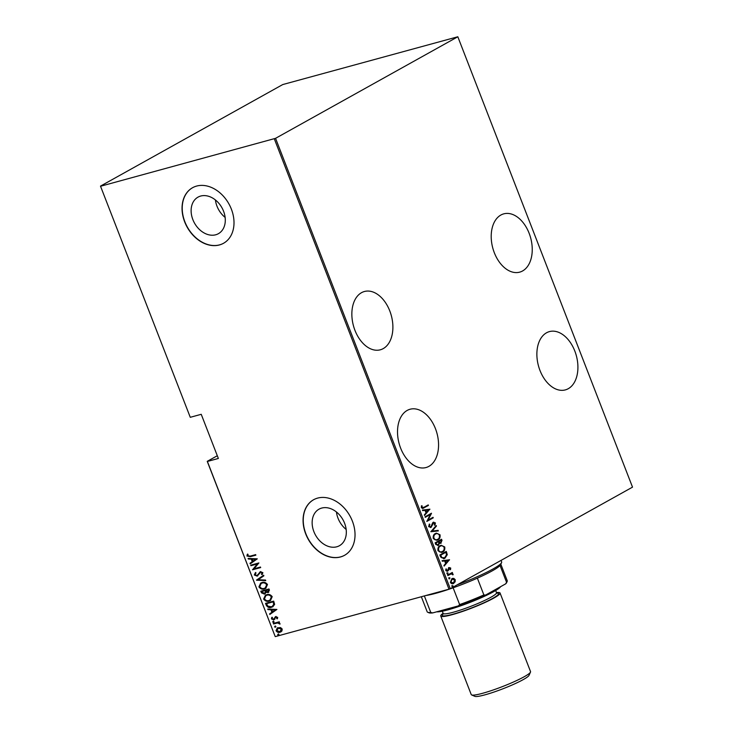 <?xml version="1.0" encoding="UTF-8"?>
<svg xmlns="http://www.w3.org/2000/svg" width="733" height="733" viewBox="0 0 733 733"><rect width="100%" height="100%" fill="white"/><g stroke="black" fill="none" stroke-linecap="round" stroke-linejoin="round"><path stroke-width="1.1" d="M354.955 330.354A30.218 19.608 74.7 0 0 380.326 349.797A30.218 19.608 74.7 0 0 389.791 310.939A30.218 19.608 74.7 0 0 364.411 291.505A30.218 19.608 74.7 0 0 354.955 330.354M494.308 252.702A30.218 19.608 74.7 0 0 519.688 272.145A30.218 19.608 74.7 0 0 529.144 233.296A30.218 19.608 74.7 0 0 503.773 213.853A30.218 19.608 74.7 0 0 494.308 252.702M400.621 448.101A30.218 19.608 74.7 0 0 426.001 467.544A30.218 19.608 74.7 0 0 435.457 428.686A30.218 19.608 74.7 0 0 410.086 409.243A30.218 19.608 74.7 0 0 400.621 448.101M539.974 370.449A30.218 19.608 74.7 0 0 565.354 389.892A30.218 19.608 74.7 0 0 574.819 351.043A30.218 19.608 74.7 0 0 549.438 331.6A30.218 19.608 74.7 0 0 539.974 370.449M336.749 546.8A20.927 15.723 -119.1 0 0 339.425 545.719A20.927 15.723 -119.1 0 0 343.841 521.484A20.927 15.723 -119.1 0 0 321.723 508.07A20.927 15.723 -119.1 0 0 319.047 509.151A20.927 15.723 -119.1 0 0 314.631 533.386A20.927 15.723 -119.1 0 0 336.749 546.8M215.722 234.78A20.927 15.723 -119.1 0 0 218.397 233.69A20.927 15.723 -119.1 0 0 222.814 209.464A20.927 15.723 -119.1 0 0 200.695 196.041A20.927 15.723 -119.1 0 0 198.02 197.131A20.927 15.723 -119.1 0 0 193.604 221.357A20.927 15.723 -119.1 0 0 215.722 234.78M219.442 244.95A31.803 23.896 -119.1 0 0 223.51 243.292A31.803 23.896 -119.1 0 0 230.226 206.468A31.803 23.896 -119.1 0 0 196.609 186.072A31.803 23.896 -119.1 0 0 192.541 187.73A31.803 23.896 -119.1 0 0 185.825 224.555A31.803 23.896 -119.1 0 0 219.442 244.95M192.632 187.675A31.803 23.896 -119.1 0 0 186.035 224.509A31.803 23.896 -119.1 0 0 219.625 244.849A31.803 23.896 -119.1 0 0 223.602 243.246M340.469 556.97A31.803 23.896 -119.1 0 0 344.528 555.321A31.803 23.896 -119.1 0 0 351.254 518.497A31.803 23.896 -119.1 0 0 317.636 498.101A31.803 23.896 -119.1 0 0 313.568 499.75A31.803 23.896 -119.1 0 0 306.852 536.574A31.803 23.896 -119.1 0 0 340.469 556.97M313.66 499.704A31.803 23.896 -119.1 0 0 307.063 536.538A31.803 23.896 -119.1 0 0 340.653 556.869A31.803 23.896 -119.1 0 0 344.62 555.266M100.641 186.228L275.562 138.326L450.254 588.7L632.515 487.143L457.823 36.769L282.746 84.561L100.485 186.118L190.268 417.306L201.236 414.31L218.361 458.464L207.393 461.46L275.177 636.491L207.237 461.341L217.307 455.734M452.307 578.438L454.762 579.794L454.662 581.965L453.709 583.404C452.518 584.201 451.409 583.853 450.374 582.369L451.867 578.649L453.773 578.346L455.23 579.666L455.129 581.846L453.04 583.679M451.867 578.649L452.536 578.364M447.634 575.057L452.325 572.446L451.84 573.362L453.076 574.122L453.122 574.736L451.07 573.921L447.845 575.588L447.634 575.057M450.135 568.332L448.788 568.176L449.668 568.46L448.422 568.57L447.212 571.309L445.801 570.595L445.93 568.936L446.507 569.055L446.379 570.265L447.451 570.668L449.027 567.534L450.713 568.029L450.511 569.596L449.961 569.449L450.135 568.332L449.256 568.048L448.321 570.558L447.286 571.337M445.838 569.147L445.911 570.384L447.451 570.668M440.588 556.878L439.846 554.982L446.269 551.408L447.267 554.707L444.922 558.253L443.859 558.702L440.588 556.878M441.129 539.488L441.532 540.533L440.67 543.3L441.138 543.18L439.507 543.254L438.343 545.379L435.769 544.463L435.136 542.832L441.55 539.25L441.999 540.404L440.643 543.382M439.507 543.254L437.83 545.59M430.83 531.737L436.227 525.515L436.447 526.092L432.094 531.113L438.105 530.353L438.325 530.93L430.83 531.737M425.25 517.333L425.039 516.811L431.462 513.228L427.99 520.146L433.047 517.324L433.249 517.855L426.835 521.429L430.289 514.52L425.25 517.333M423.958 507.291L428.228 504.909L428.439 505.44L422.794 508.455L421.301 507.676L421.466 505.788L422.089 505.834L421.979 507.355L423.958 507.291M275.562 138.326L457.823 36.769M429.868 509.133L424.526 515.482L424.306 514.914L426.038 512.917L425.039 510.351L422.648 510.644L422.428 510.067L429.923 509.27M433.35 522.299L435.42 522.922L434.944 525.103L434.357 524.828L434.733 523.225L433.588 522.812L431.068 527.421L428.668 526.66L429.355 524.04L429.877 524.379L429.327 526.303L430.876 526.89L432.507 523.179L433.789 522.116M430.363 527.036L430.876 526.89M434.266 523.353L433.121 522.941L433.808 522.711L432.91 523.674M432.443 523.793L430.61 527.613M435.393 533.523L436.364 533.129L440.011 534.76C440.368 537.39 439.653 539.085 437.885 539.855L436.895 540.258L433.285 538.572C432.946 535.979 433.652 534.293 435.393 533.523M440.112 545.682L441.074 545.279L444.72 546.919C445.078 549.539 444.372 551.234 442.595 552.004L441.605 552.416L437.995 550.721C437.665 548.128 438.361 546.442 440.112 545.682M449.494 559.728L444.152 566.078L443.932 565.5L445.655 563.512L444.656 560.937L442.274 561.24L442.054 560.663L449.549 559.856M447.322 572.821L448.055 573.05L447.726 573.884L446.993 573.655L447.322 572.821L448.055 573.05L447.258 574.012M449.219 577.714L449.952 577.943L449.622 578.768L448.889 578.539L449.219 577.714L449.952 577.943L449.155 578.896M452.288 585.64L453.031 585.869L452.701 586.693L451.959 586.464L452.288 585.64L453.031 585.869L452.234 586.821M190.268 417.306L100.485 186.118M280.537 627.558L282.205 629.033L281.903 631.049L280.024 632.258C278.494 632.799 277.166 632.286 276.029 630.719L277.312 627.851L280.537 627.558M273.308 623.426L279.282 621.795L279.484 622.326L278.604 622.564L280.052 624.067L277.615 622.958L273.519 623.957L273.308 623.426M277.697 617.397L277.303 618.826L276.653 618.597L276.955 617.58L275.901 617.168L273.702 619.816L271.457 618.945L271.76 617.424L272.456 617.635L272.19 618.734L273.464 619.293L275.672 616.645L277.697 617.397M277.486 618.56L277.321 617.378L276.268 616.966L275.425 617.47M274.545 619.348L273.702 619.816L271.457 618.945M273.464 619.293L274.325 618.121M274.692 617.919L275.672 616.645M266.262 605.247L265.52 603.351L273.693 601.115L274.628 604.377L272.859 606.732L271.448 607.281C269.396 608.115 267.664 607.437 266.262 605.247L265.923 603.241M260.811 591.201L268.984 588.966L269.432 590.12L268.131 592.557L266.134 592.346L264.512 594.133L261.443 592.832L260.811 591.201M268.727 592.328L266.134 592.346M265.135 593.886L261.443 592.832M256.504 580.105L263.651 575.231L263.88 575.808L258.108 579.739L265.529 580.069L265.749 580.646L256.504 580.105L263.669 575.268M250.924 565.702L250.713 565.18L258.886 562.944L254.039 568.799L260.472 567.04L260.682 567.571L252.509 569.798L257.347 563.952L250.924 565.702L251.117 565.07M250.228 556.109L255.661 554.624L255.863 555.156L250.347 556.659L246.929 556.008L247.305 554.276L248.056 554.423L247.781 555.825L250.228 556.109M275.324 636.611L448.999 589.195L274.307 138.821M257.301 558.848L250.21 563.851L249.98 563.283L252.271 561.716L251.272 559.151L248.331 559.013L248.102 558.436L257.301 558.848M254.296 575.002L255.368 572.675L255.982 573.078L255.139 574.782L256.981 575.588L260.417 571.731L262.89 572.665L262.121 574.626L261.424 574.269L262.029 572.83L260.655 572.253L257.173 576.12L254.296 575.002L255.735 572.464M256.981 575.588L260.417 571.731M262.368 574.36L261.791 574.067L262.396 572.629L261.021 572.042L259.757 572.94M257.723 575.9L254.663 574.791M261.938 582.561C264.008 581.8 265.859 582.451 267.481 584.513L265.767 588.361L264.439 588.892C262.359 589.653 260.517 588.993 258.914 586.904L260.682 583.065L261.938 582.561M266.656 594.71C268.727 593.95 270.569 594.6 272.2 596.662L270.477 600.51L269.148 601.042C267.078 601.811 265.236 601.142 263.623 599.053L265.401 595.214L266.656 594.71M276.918 609.444L269.826 614.446L269.607 613.869L271.897 612.312L270.898 609.737L267.948 609.609L267.728 609.031L276.918 609.444M273.116 621.291L274.005 621.63L273.528 622.344L272.639 622.005L273.482 621.08M274.005 621.63L273.876 622.152M275.012 626.174L275.901 626.513L275.425 627.228L274.536 626.889L275.379 625.973M275.901 626.513L275.425 627.228L274.902 626.688M278.091 634.1L278.971 634.439L278.494 635.154L277.615 634.815L278.458 633.898M278.971 634.439L278.494 635.154L277.981 634.613M450.254 588.7L448.999 589.195M215.41 199.953A20.927 15.723 -119.1 0 0 225.141 217.417M336.438 511.982A20.927 15.723 -119.1 0 0 346.168 529.446M255.826 555.055L250.713 556.457L246.929 556.008M247.296 555.806L247.672 554.075M250.558 563.613L249.98 563.283M250.347 563.072L252.271 561.716M252.638 561.515L251.272 559.151M251.639 558.94L248.331 559.013M253.004 561.221L256.119 559.142L252.216 559.187L253.004 561.221L255.753 559.343L252.216 559.187M260.646 567.47L252.509 569.798M252.83 569.477L257.347 563.952M257.714 563.75L251.291 565.5M257.347 575.387L258.071 574.947L257.347 575.387M259.674 572.207L260.783 571.529M261.021 572.042L260.123 572.73L261.021 572.042M265.667 580.417L256.559 580.234M265.942 588.26L264.439 588.892M264.805 588.691C262.726 589.451 260.884 588.791 259.28 586.702L258.914 586.904M259.28 586.702L260.875 582.964M265.419 587.857L267.023 584.558C265.712 582.836 264.21 582.277 262.515 582.882L261.342 583.386M264.237 588.361L265.245 587.958L266.656 584.769C265.346 583.037 263.843 582.478 262.148 583.092L261.15 583.486L259.748 586.657C261.03 588.416 262.533 588.984 264.237 588.361M261.809 592.63L261.214 591.091M264.677 593.4L265.731 591.952L265.254 590.459L262.222 591.293L262.157 592.282L264.86 593.336M268.452 591.769L267.911 592.035L268.351 589.726L265.731 590.441L267.911 592.035M268.278 591.824L268.718 589.515L265.731 590.441M265.731 591.952L264.888 590.67L261.855 591.494M264.311 593.602L265.364 592.163M270.651 600.409L269.148 601.042M269.515 600.84C267.444 601.601 265.603 600.941 263.99 598.852L263.623 599.053M263.99 598.852L265.584 595.114M270.138 600.006L271.732 596.717C270.431 594.985 268.929 594.426 267.224 595.04L266.052 595.544M268.947 600.519L269.955 600.107L271.366 596.919C270.065 595.187 268.553 594.628 266.858 595.242L265.868 595.636L264.457 598.806C265.749 600.565 267.243 601.133 268.947 600.519M273.052 606.622L271.448 607.281M271.824 607.08C269.762 607.914 268.04 607.236 266.629 605.046M272.511 606.218L274.105 604.065L273.427 601.674L266.565 603.653L267.737 606.072L271.247 606.75L272.328 606.328L273.739 604.276L273.061 601.875L266.565 603.653M270.184 614.208L269.607 613.869M269.973 613.668L271.897 612.312M272.264 612.101L270.898 609.737M271.265 609.535L267.948 609.609M272.63 611.808L275.736 609.728L271.842 609.774L272.63 611.808L275.37 609.938L271.842 609.774M276.268 616.966L275.791 617.268L276.268 616.966M274.912 619.147L274.069 619.605M271.824 618.744L272.126 617.213M273.83 619.092L274.344 618.78L273.83 619.092M275.196 616.902L276.039 616.444M273.895 622.143L273.006 621.795M279.447 622.235L278.604 622.564M280.098 623.81L279.3 623.939M279.649 623.398L277.615 622.958M277.981 622.757L273.519 623.957M281.106 631.791L280.024 632.258M280.391 632.057C278.861 632.588 277.532 632.084 276.396 630.517L276.029 630.719M276.396 630.517L277.495 627.75M280.18 631.525L281.839 629.024L278.742 627.824L277.917 628.199M280.666 631.351L279.814 631.727L281.472 629.235L278.1 628.089M278.742 627.824L276.753 630.517L279.814 631.727M427.806 505.147L428.439 505.44M427.971 505.568L422.584 508.5M421.411 505.944L422.089 505.834M421.622 505.962L421.448 507.025L421.915 506.897M421.448 507.025L421.979 507.355M421.512 507.483L422.712 507.813M429.456 509.398L424.416 515.207M422.455 510.141L429.401 509.261M425.8 510.25L425.332 510.379L426.12 512.413L428.658 509.893L425.8 510.25L426.588 512.285M427.99 520.146L431.499 513.347M432.626 517.562L433.249 517.855M432.782 517.984L426.789 521.319M425.204 517.223L430.289 514.52M429.144 524.333L429.877 524.379M429.41 524.507L428.86 526.431L429.327 526.303M428.86 526.431L430.408 527.018M432.891 522.427L435.42 522.922M434.953 523.05L434.477 525.231M432.122 524.965L432.589 524.837M435.869 525.928L436.447 526.092M435.979 526.221L432.094 531.113M431.627 531.242L438.105 530.353M437.638 530.481L437.83 530.994M436.135 533.193L440.011 534.76M439.543 534.888C439.901 537.518 439.186 539.213 437.418 539.974L437.885 539.855M437.418 539.974L436.666 540.313M436.144 533.807L435.136 534.183C433.725 534.815 433.166 536.19 433.469 538.306C434.642 539.974 435.888 540.358 437.216 539.451M433.469 538.306L433.936 538.178C435.109 539.855 436.355 540.23 437.683 539.323L436.676 539.699M437.683 539.323C439.104 538.691 439.663 537.298 439.36 535.154C438.178 533.523 436.923 533.157 435.604 534.055C434.193 534.687 433.634 536.061 433.936 538.178M435.136 534.183L435.915 533.862M441.532 540.533L441.999 540.404M435.833 543.904L438.132 544.848L438.875 543.171L438.38 541.66L435.53 543.116L437.665 544.976M438.132 544.848L437.619 545.004M438.719 541.779L440.927 542.658L441.101 540.148L438.572 541.421L440.46 542.786M440.927 542.658L440.396 542.814M438.572 541.421L439.177 541.65M441.101 540.148L439.04 541.293M435.53 543.116L436.3 543.776M438.38 541.66L435.998 542.988M440.845 545.352L444.72 546.919M444.253 547.038C444.61 549.668 443.905 551.363 442.127 552.132L442.595 552.004M442.127 552.132L441.376 552.471M440.863 545.957L439.846 546.332C438.435 546.965 437.885 548.339 438.178 550.465C439.351 552.132 440.597 552.508 441.926 551.601M438.178 550.465L438.646 550.336C439.818 552.004 441.064 552.38 442.393 551.473L441.394 551.848M442.393 551.473C443.813 550.84 444.372 549.448 444.079 547.313C442.888 545.673 441.642 545.306 440.313 546.204C438.902 546.836 438.352 548.22 438.646 550.336M439.846 546.332L440.625 546.012M445.838 551.637L446.745 552.636M446.278 552.764L446.8 554.835L447.267 554.707M446.8 554.835L444.922 558.253M444.455 558.381L443.639 558.748M441.367 557.657L444.72 557.731L446.534 554.734L445.811 552.297L440.24 555.266L441.367 557.657L444.253 557.859M444.72 557.731L443.676 558.125M445.811 552.297L440.707 555.138L441.834 557.529M440.24 555.266L440.707 555.138M449.082 559.985L444.042 565.794M442.072 560.727L449.027 559.856M445.426 560.837L444.958 560.965L445.746 562.999L448.284 560.479L445.426 560.837L446.214 562.871M448.559 567.663L450.713 568.029M450.245 568.157L450.044 569.724M448.422 568.57L448.889 568.442M447.854 570.686L448.321 570.558M446.04 569.184L446.507 569.055M445.911 570.384L446.379 570.265M446.855 572.949L447.588 573.179M451.904 572.684L452.527 572.977M451.372 573.481L453.076 574.122M452.609 574.251L452.655 574.864M447.799 575.478L451.07 573.921M448.752 577.842L449.485 578.071M453.306 578.474L453.773 578.346M454.762 579.794L455.23 579.666M454.662 581.965L455.129 581.846M452.334 579.043L451.601 579.299L450.483 582.176L453.031 583.001M450.483 582.176L453.498 582.872L452.774 583.129M453.498 582.872L454.652 579.986L452.069 579.18L450.951 582.048M451.601 579.299L452.096 579.097M451.821 585.768L452.563 585.997M457.099 584.879A44.53 5.351 -21.2 0 0 501.564 562.632A44.53 5.351 -21.2 0 0 501.638 561.909L501.051 560.397M501.564 562.632L500.657 564.648A42.935 5.168 158.8 0 1 500.043 565.51A42.935 5.168 158.8 0 1 477.366 578.154A42.935 5.168 158.8 0 1 453.131 587.802A42.935 5.168 158.8 0 1 435.943 593.272A42.935 5.168 158.8 0 1 425.965 595.489M505.642 583.871L506.558 582.295A42.935 5.168 -21.2 0 0 507.163 581.425L506.622 582.643A41.983 5.049 158.8 0 1 505.642 583.871L485.475 595.114A41.983 5.049 158.8 0 1 458.382 605.898L432.708 612.907A41.983 5.049 158.8 0 1 428.915 612.779L427.696 612.257A42.935 5.168 -21.2 0 0 430.766 612.458L432.708 612.907M500.043 565.51L506.558 582.295M477.366 578.154L483.872 594.93L485.475 595.114M424.352 595.929L430.766 612.458M458.382 605.898L459.637 604.578A42.935 5.168 -21.2 0 0 483.872 594.93M453.131 587.802L459.637 604.578M421.338 596.744L427.174 611.78A42.935 5.168 -21.2 0 0 427.696 612.257M507.163 581.425A42.935 5.168 -21.2 0 0 507.236 580.728L500.841 564.245M530.49 672.106L529.034 675.34A29.256 3.518 158.8 0 1 510.003 685.914A29.256 3.518 158.8 0 1 480.646 695.901A29.256 3.518 158.8 0 1 474.874 696.35L471.621 694.939A31.803 3.821 -21.2 0 0 477.898 694.453A31.803 3.821 -21.2 0 0 509.801 683.605A31.803 3.821 -21.2 0 0 530.49 672.106A31.803 3.821 -21.2 0 0 530.536 671.593L500.053 592.997A31.803 3.821 -21.2 0 0 496.479 592.594M500.593 586.684A34.982 4.206 158.8 0 1 477.485 599.356A34.982 4.206 158.8 0 1 442.833 611.111A34.982 4.206 158.8 0 1 436.676 611.817M443.108 613.292A31.803 3.821 -21.2 0 0 440.753 616.004A31.803 3.821 -21.2 0 0 447.414 615.857A31.803 3.821 -21.2 0 0 481.022 604.276A31.803 3.821 -21.2 0 0 500.053 592.997M440.753 616.004L471.237 694.6A31.803 3.821 -21.2 0 0 471.621 694.939M423.637 507.978L424.105 507.85M440.524 555.981L440.982 555.852M448.193 569.495L448.66 569.367M448.953 574.837L449.421 574.709M496.763 593.061A30.218 3.638 158.8 0 1 484.504 602.489A30.218 3.638 158.8 0 1 448.559 615.289A30.218 3.638 158.8 0 1 443.419 613.658M443.529 613.704L443.153 614.126L443.144 613.374A28.624 3.445 -21.2 0 0 449.137 613.255A28.624 3.445 -21.2 0 0 479.382 602.828A28.624 3.445 -21.2 0 0 496.516 592.676L497.011 593.235L496.452 593.18M422.932 507.777L422.465 507.905M449.411 567.983L448.953 568.112M495.682 590.514L496.516 592.676M442.301 611.221L443.144 613.374"/></g></svg>
